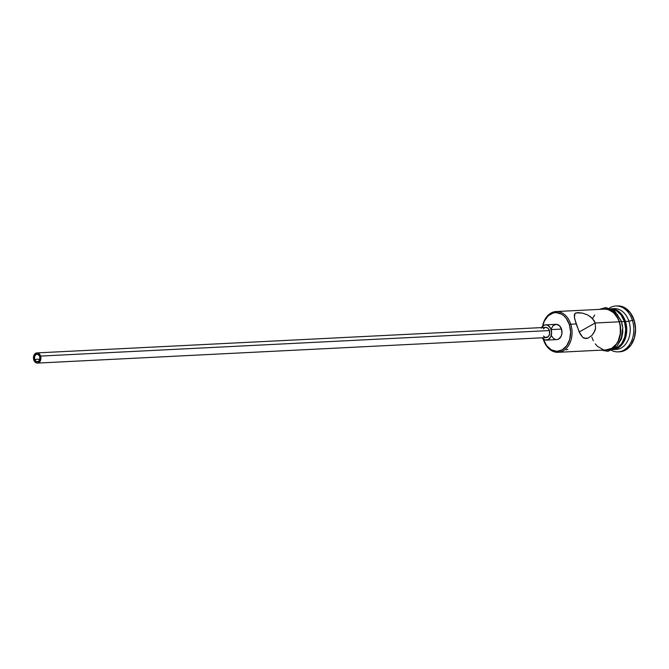 <?xml version="1.0" encoding="UTF-8"?>
<svg xmlns="http://www.w3.org/2000/svg" width="669" height="669" viewBox="0 0 669 669"><rect width="100%" height="100%" fill="white"/><g stroke="black" fill="none" stroke-linecap="round" stroke-linejoin="round"><path stroke-width="1" d="M543.395 339.643L543.387 339.292A19.384 14.225 87.1 0 1 543.32 339.091L546.598 345.597L551.289 349.828L556.767 351.342L562.186 349.904L566.718 345.739L569.687 339.476L570.624 332.067L569.394 324.649L570.774 324.222A20.404 14.969 -92.9 0 0 555.805 311.57A20.404 14.969 -92.9 0 0 542.559 326.313A20.404 14.969 87.1 0 1 556.064 311.553A20.404 14.969 87.1 0 1 570.774 324.222L576.143 323.955L574.37 317.181L574.989 313.46L577.715 312.615L582.406 313.084L587.641 314.907L592.266 318.235L595.176 323.002L595.552 328.42L594.816 330.996L592.006 335.353L588.11 338.104L584.271 338.297L582.707 337.352L580.182 334.007L576.143 323.955L570.774 324.222A20.404 14.969 87.1 0 1 558.105 352.312A20.404 14.969 87.1 0 1 543.395 339.643A20.404 14.969 87.1 0 1 543.195 338.982A20.404 14.969 -92.9 0 0 543.395 339.643A20.404 14.969 -92.9 0 0 563.181 350.815A20.404 14.969 -92.9 0 0 570.774 324.222L569.394 324.649L566.191 318.344L563.984 315.919L561.492 314.112L556.014 312.599L553.246 312.95L548.17 315.81L544.349 321.12L542.676 326.188A19.384 14.225 87.1 0 1 555.345 312.615A19.384 14.225 87.1 0 1 569.394 324.649A19.384 14.225 87.1 0 1 562.186 349.904A19.384 14.225 87.1 0 1 543.387 339.292L543.395 339.643M34.629 359.445L39.897 359.178L34.629 359.445L34.571 356.518L36.051 354.461L38.2 354.47L39.764 356.552A3.822 2.81 87.1 0 1 37.389 361.82A3.822 2.81 87.1 0 1 34.629 359.445A3.822 2.81 87.1 0 1 37.004 354.177A3.822 2.81 87.1 0 1 39.764 356.552L39.822 359.479L38.342 361.536L36.185 361.519L34.629 359.445M545.912 327.392L548.011 328.262L549.433 330.561A5.101 3.746 -92.9 0 0 545.753 327.392L36.937 352.906A5.101 3.746 87.1 0 1 40.617 356.075L549.433 330.561L549.508 334.467L548.17 336.741L545.377 337.485L543.429 336.072M37.447 363.091L546.264 337.586A5.101 3.746 -92.9 0 0 549.433 330.561L40.617 356.075A5.101 3.746 87.1 0 1 37.447 363.091A5.101 3.746 87.1 0 1 33.776 359.922A5.101 3.746 87.1 0 1 36.937 352.906M551.147 329.006L553.146 325.586L556.248 324.323L559.393 325.627L561.525 329.081A7.652 5.611 -92.9 0 0 556.006 324.323L545.628 324.85A7.652 5.611 87.1 0 1 551.139 329.6L561.525 329.081L561.935 333.497L561.149 336.248L558.682 339.049L556.541 339.618M541.572 327.601A7.652 5.611 87.1 0 1 545.628 324.85M605.938 349.895L611.642 348.382L616.417 344L618.223 340.922L620.314 333.58L620.163 325.627L619.235 321.797L595.176 323.002L579.187 332.008L595.176 323.002L619.235 321.797A20.404 14.969 -92.9 0 0 604.525 309.128L556.064 311.553M566.217 349.762L567.864 349.502M612.486 308.861A20.404 14.969 87.1 0 1 628.927 321.312L625.465 321.488A20.404 14.969 -92.9 0 0 611.474 308.802A20.404 14.969 87.1 0 1 625.465 321.488L628.927 321.312L632.364 320.259A22.955 16.842 -92.9 0 0 609.501 308.058A22.955 16.842 87.1 0 1 615.815 306.009A22.955 16.842 87.1 0 1 632.364 320.259L634.095 320.175A22.955 16.842 -92.9 0 0 617.546 305.917L615.815 306.009M624.428 321.538A20.404 14.969 -92.9 0 0 611.801 308.961L616.107 310.441L621.049 314.898L624.428 321.538L621.61 321.68L624.428 321.538L625.716 329.349L624.729 337.143L621.61 343.732L616.835 348.123L613.824 349.318A20.404 14.969 -92.9 0 0 624.428 321.538M612.796 349.569L616.258 349.394A20.404 14.969 -92.9 0 0 628.927 321.312A20.404 14.969 -92.9 0 0 614.217 308.643L610.755 308.81M621.484 321.271L619.402 321.697L615.99 314.982L610.981 310.466L605.144 308.861L602.15 309.245A20.655 15.161 87.1 0 1 619.402 321.697L621.484 321.271L622.07 325.494M619.402 321.697A20.655 15.161 87.1 0 1 604.191 349.996L608.89 349.77L611.717 348.616L616.55 344.175L618.373 341.065L619.711 337.502L620.715 329.608L619.402 321.697M555.446 339.459L553.397 338.305L551.8 336.181M617.487 305.925L621.551 306.369L624.737 307.698L630.298 312.707L634.095 320.175L635.55 328.964L634.438 337.728L630.926 345.145L625.557 350.079L622.421 351.367L619.143 351.785M618.114 351.852L619.845 351.769A22.955 16.842 -92.9 0 0 634.095 320.175L632.364 320.259A22.955 16.842 87.1 0 1 618.114 351.852A22.955 16.842 87.1 0 1 611.625 350.447A22.955 16.842 -92.9 0 0 629.445 344.878A22.955 16.842 -92.9 0 0 632.364 320.259L628.927 321.312A20.404 14.969 87.1 0 1 614.518 349.343M625.465 321.488A20.404 14.969 87.1 0 1 613.515 349.511A20.404 14.969 -92.9 0 0 625.465 321.488M610.621 349.686L616.032 346.642M618.281 344.092L621.442 337.419L622.446 329.524M617.721 314.89L612.712 310.383L606.875 308.769M591.856 337.209L593.303 340.747M595.226 343.849L597.551 346.4L603.012 349.486M558.105 352.312L606.566 349.879A20.404 14.969 -92.9 0 0 619.235 321.797L617.78 318.26L613.54 312.607L608.079 309.521L604.467 309.128M594.674 315.007L592.868 318.084M592.006 335.353L588.11 338.104L586.103 338.573L582.707 337.352L579.086 331.782L574.746 319.113L574.286 314.932L574.989 313.46L576.059 312.875L582.406 313.084L587.641 314.907M590.091 316.378L594.005 320.468L595.176 323.002L595.552 328.42L593.595 333.338M574.989 313.46L576.059 312.875M546.389 340.128L556.775 339.609A7.652 5.611 -92.9 0 0 561.525 329.081L551.139 329.6A7.652 5.611 87.1 0 1 546.389 340.128A7.652 5.611 87.1 0 1 542.082 337.795L545.059 339.977L548.296 339.568L550.763 336.766L551.624 332.526L550.595 328.27L548.02 325.435L545.862 324.841L543.721 325.41L541.254 328.211M543.287 328.864L545.185 327.484M33.776 359.922L35.85 362.698L37.297 363.1L39.354 362.255L40.366 360.85L40.943 358.024L40.257 355.189L39.195 353.776L37.096 352.898L35.031 353.742L33.5 356.978L33.776 359.922M601.389 350.138L607.937 351.334L616.258 347.412L621.509 338.765L622.764 332.401L622.714 327.191L621.484 321.262L614.602 310.767L605.738 307.539L599.349 309.387"/></g></svg>
